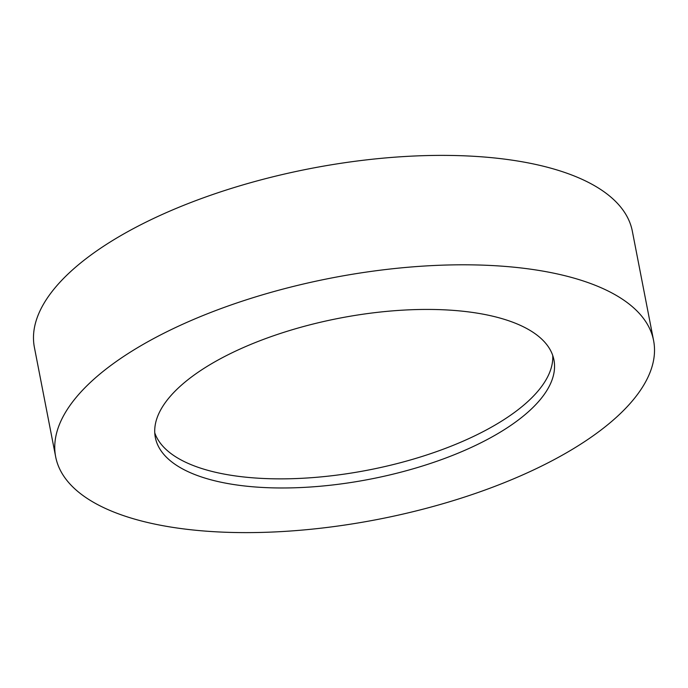 <?xml version="1.0" encoding="UTF-8"?>
<svg xmlns="http://www.w3.org/2000/svg" width="688" height="688" viewBox="0 0 688 688"><rect width="100%" height="100%" fill="white"/><g stroke="black" fill="none" stroke-linecap="round" stroke-linejoin="round"><path stroke-width="1.03" d="M155.755 337.447A304.56 122.903 -11 0 1 466.903 264.811A304.56 122.903 -11 0 1 653.6 340.594A304.56 122.903 -11 0 1 553.513 459.971A304.56 122.903 -11 0 1 242.365 532.607A304.56 122.903 -11 0 1 55.668 456.823A304.56 122.903 -11 0 1 155.755 337.447M55.668 456.823L34.4 347.406A304.56 122.903 -11 0 1 134.487 228.029A304.56 122.903 -11 0 1 445.635 155.393A304.56 122.903 -11 0 1 632.332 231.177L653.6 340.594M552.739 355.472A203.037 81.932 -11 0 1 485.444 430.43A203.037 81.932 -11 0 1 283.301 478.857A203.037 81.932 -11 0 1 154.757 432.829M487.216 439.546A203.037 81.932 -11 0 1 279.784 487.973A203.037 81.932 -11 0 1 155.325 437.448A203.037 81.932 -11 0 1 222.052 357.872A203.037 81.932 -11 0 1 429.484 309.437A203.037 81.932 -11 0 1 553.943 359.97A203.037 81.932 -11 0 1 487.216 439.546"/></g></svg>

